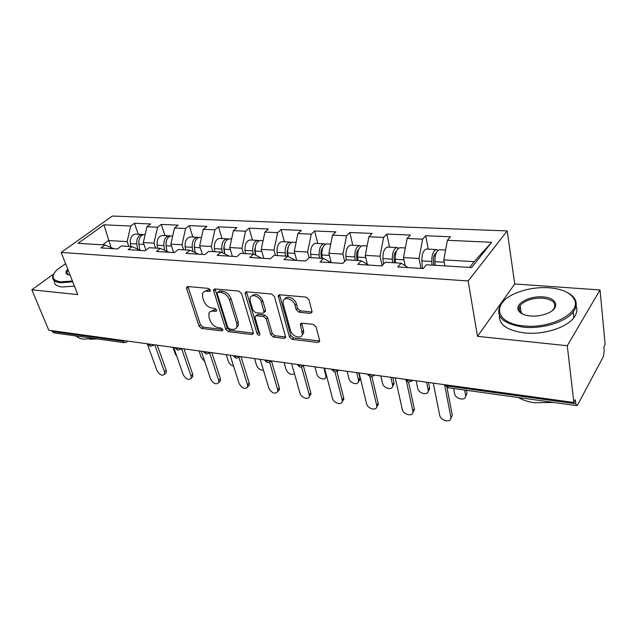 <?xml version="1.0" encoding="UTF-8"?>
<svg xmlns="http://www.w3.org/2000/svg" width="637" height="637" viewBox="0 0 637 637"><rect width="100%" height="100%" fill="white"/><g stroke="black" fill="none" stroke-linecap="round" stroke-linejoin="round"><path stroke-width="0.96" d="M210.274 290.026L208.41 288.378L187.827 286.539L186.617 287.191L186.633 288.513L199.062 326.184L201.611 328.453L221.907 330.89L222.831 330.38L222.807 329.6L220.983 327.983L218.316 327.673C214.454 326.829 211.683 324.376 210.019 320.3L209.008 317.162L208.904 313.364C209.581 311.7 210.958 310.944 213.037 311.103L215.712 311.382L216.628 310.872L216.612 310.044L214.765 308.412L212.089 308.133C208.188 307.329 205.393 304.852 203.697 300.688L202.662 297.487L202.59 293.434C203.299 291.802 204.66 291.053 206.675 291.181L209.374 291.428L210.29 290.91L210.274 290.026M310.33 313.372L312.042 312.186L311.987 311.31L308.937 299.645L306.055 297.113L279.786 294.764L278.194 295.807L289.413 336.917L292.168 339.346L317.974 342.451L319.686 341.297L319.631 340.5L316.063 326.877L313.221 324.376L301.986 323.158L300.33 324.265L302.344 334.194C301.699 339.664 291.953 336.607 290.56 330.547L283.234 304.12L283.107 301.42C283.967 296.022 293.609 299.087 294.995 305.25L296.213 309.741L299.04 312.234L310.33 313.372L312.066 311.947M477.487 336.344L567.272 345.716L573.873 402.488L48.786 330.253L31.85 289.803L77.754 294.597L61.16 252.427L468.171 280.973L477.487 336.344L514.736 283.975L507.195 230.912L468.171 280.973M241.582 293.514L238.851 291.101L214.98 288.967L213.666 289.716L213.69 290.974L225.777 329.353L228.388 331.67L251.894 334.497L253.335 333.645L253.287 332.625L241.582 293.514M246.615 291.802L271.641 294.039L274.443 296.508L285.726 337.387L284.158 338.382L273.512 337.1L270.805 334.704L266.218 318.874L263.487 316.462L256.504 315.721L255.039 316.613L255.079 317.672L259.952 334.728C259.052 335.739 258.081 335.396 257.045 333.684L245.197 293.84L245.165 292.686L246.615 291.802M507.195 230.912L112.327 216.047L61.16 252.427M428.231 249.139L425.715 235.73L422.626 239.178L419.027 258.471L420.961 268.424M425.715 235.73L450.391 236.789L447.389 240.292L491.637 242.291L471.698 267.548L426.408 264.761L423.135 268.567L397.751 266.943L401.103 263.2L385.289 262.229L381.889 265.924L357.835 264.379L361.306 260.756L346.305 259.832L342.794 263.415L319.973 261.95L323.54 258.431L309.295 257.555L305.688 261.035L283.998 259.641L287.661 256.217L274.109 255.389L270.414 258.773L249.776 257.452L253.518 254.123L240.611 253.327L236.853 256.623L217.193 255.357L220.999 252.117L208.697 251.36L204.867 254.569L186.123 253.367L189.977 250.214L178.241 249.489L174.363 252.61L156.463 251.464L160.373 248.39L149.154 247.697L145.236 250.747L128.133 249.648L132.074 246.646L121.341 245.986L117.391 248.956L101.028 247.912L105.001 244.982L78.017 243.326L103.935 224.813L130.728 226.024L127.121 241.614L128.833 246.447M138.261 234.249L134.455 223.276L130.728 226.024M134.455 223.276L150.65 223.969L146.948 226.756L157.586 227.234L153.963 243.167L155.635 248.096M164.991 235.618L161.272 224.423L157.586 227.234M161.272 224.423L178.169 225.148L174.506 227.998L185.614 228.492L181.983 244.783L183.615 249.823M192.884 237.052L189.261 225.625L185.614 228.492M189.261 225.625L206.914 226.374L203.299 229.296L214.908 229.814L211.269 246.471L212.854 251.615M222.026 238.549L218.507 226.876L214.908 229.814M218.507 226.876L236.964 227.664L233.405 230.65L245.548 231.199L241.909 248.247L243.438 253.502M252.483 240.117L249.091 228.181L245.548 231.199M249.091 228.181L268.408 229.009L264.904 232.067L277.628 232.64L273.99 250.094L275.463 255.469M284.365 241.749L281.108 229.551L277.628 232.64M281.108 229.551L301.349 230.411L297.917 233.556L311.262 234.161L307.615 252.037L309.08 257.762M317.759 243.469L314.654 230.984L311.262 234.161M314.654 230.984L335.89 231.892L332.546 235.117L346.552 235.746L342.913 254.075L344.673 261.504M352.787 245.261L349.856 232.489L346.552 235.746M349.856 232.489L372.151 233.445L368.903 236.757L383.625 237.418L380.01 256.217L382.057 265.74M389.565 247.156L386.834 234.066L383.625 237.418M386.834 234.066L410.276 235.069L407.139 238.477L422.626 239.178M419.027 258.471L403.532 257.571L405.188 265.78M408.078 267.604L401.103 263.2M407.139 238.477L403.532 257.571M380.01 256.217L365.28 255.365L367.27 264.275M368.632 265.072L361.306 260.756M368.903 236.757L365.28 255.365M342.913 254.075L328.907 253.263L331.2 262.667M331.168 262.667L323.54 258.431M332.546 235.117L328.907 253.263M307.615 252.037L294.278 251.265L296.691 260.461M295.544 260.382L287.661 256.217M297.917 233.556L294.278 251.265M273.99 250.094L261.266 249.362L263.79 258.351M261.632 258.208L253.518 254.123M264.904 232.067L261.266 249.362M241.909 248.247L229.758 247.546L232.386 256.337M229.304 256.138L220.999 252.117M233.405 230.65L229.758 247.546M211.269 246.471L199.66 245.802L202.375 254.41M198.465 254.155L189.977 250.214M203.299 229.296L199.66 245.802M181.983 244.783L170.883 244.146L173.662 252.57M169.004 252.268L160.373 248.39M174.506 227.998L170.883 244.146M153.963 243.167L143.333 242.554L145.961 250.174M140.833 250.46L132.074 246.646M146.948 226.756L143.333 242.554M51.868 330.675L52.178 331.415L122.63 341.153L122.328 340.365M124.127 342.65L54.026 332.888L52.178 331.415M127.121 241.614L108.457 240.539L102.613 244.839M111.005 247.522L103.935 224.813M113.864 248.733L105.001 244.982M53.779 273.846L31.85 289.803M567.272 345.716L600.03 289.946L605.15 344.513L603.876 346.886L604.242 350.74L603.303 356.736L577.671 404.782L576.772 405.665L575.792 403.77L575.338 399.773L573.873 402.488M600.03 289.946L514.736 283.975M469.628 267.421L474.199 261.656L443.806 259.896L444.881 265.892M447.389 240.292L443.806 259.896M491.637 242.291L474.199 261.656M210.282 290.074L208.14 289.883L204.366 291.523M210.624 311.445L214.47 309.781L216.596 310.004M187.987 286.554L200.488 324.87L203.036 327.139L222.767 329.488M215.035 288.975L227.178 328.015L229.79 330.324L253.279 333.127L251.894 334.497M218.133 292.232L217.201 292.757L217.217 293.625L227.791 327.378L229.631 329.01L232.481 329.345C234.758 329.544 236.223 328.7 236.884 326.813L236.757 323.325L229.607 300.091C227.911 295.815 225.052 293.283 221.023 292.494L218.133 292.232L219.59 290.918L217.766 292.256M236.558 327.585L238.294 325.459L238.158 321.98L236.757 323.325M219.59 290.918L222.48 291.181C226.501 291.961 229.36 294.485 231.048 298.761L238.158 321.98M284.158 338.382L285.519 336.965L274.881 335.699L273.512 337.1M255.923 315.753L257.913 314.352L264.888 315.084L267.612 317.489L272.174 333.31L274.881 335.699M246.535 291.794L258.431 332.307L259.864 333.844M261.377 302.137C259.96 296.348 251.153 293.195 250.07 298.036L250.166 301.054L252.889 310.259L255.604 312.656L262.595 313.388L264.1 312.448L261.377 302.137L262.794 300.768C259.378 294.557 255.716 292.956 251.798 295.966M264.578 311.979L265.502 311.071L265.462 310.028L264.06 311.397M262.794 300.768L265.462 310.028M284.882 299.024C286.793 294.867 295.146 298.339 296.38 303.849L297.59 308.34L300.417 310.824L311.692 311.947M302.034 335.197L303.698 332.761L303.554 330.444L302.201 331.877M301.659 323.15L303.554 330.444M279.563 294.756L290.775 335.492L293.522 337.921L319.702 341.002M172.938 347.332L175.191 353.782L176.815 356.346M143.253 234.639L141.924 234.44C138.173 235.34 136.469 238.533 136.828 244.027L137.672 249.083M136.047 234.137L135.418 234.105C131.652 234.997 129.948 238.182 130.314 243.637L130.808 246.567M144.591 234.575L143.97 234.543C140.22 235.443 138.516 238.652 138.874 244.146L139.845 250.038M147.243 343.797L157.005 370.615C159.648 374.978 162.172 376.18 164.561 374.222L164.465 371.793L166.193 370.177L166.289 372.605L165.254 373.569M157.235 345.174L166.193 370.177M154.767 344.832L164.465 371.793M65.603 263.71L57.171 269.61C50.681 276.323 51.9 280.407 60.81 281.865L72.403 281.005M72.737 281.849L60.595 282.78C54.599 282.064 51.995 279.858 52.775 276.155L53.739 273.934M70.102 275.152L66.726 274.117C65.388 272.923 65.738 271.29 67.769 269.22M68.143 270.168L66.861 272.27L67.546 274.42L68.302 274.865M94.809 338.565L83.168 339.123C79.88 338.637 77.555 337.586 76.209 335.978M97.389 338.924L90.008 339.234M74.41 286.101L62.291 287.008C56.574 286.324 53.93 284.245 54.36 280.782M523.845 325.913C550.384 329.09 581.326 312.751 574.494 299.756C571.023 292.924 562.535 288.919 549.03 287.749C536.633 287.064 525.167 289.055 514.632 293.713C491.39 303.578 495.395 323.644 523.845 325.913M567.145 292.415C571.365 294.565 574.16 297.216 575.514 300.377C577.011 304.12 576.222 307.997 573.157 312.003C565.728 322.035 542.318 329.233 523.622 327.195C502.131 323.676 494.567 315.992 500.945 304.152L504.297 300.449M530.382 316C524.044 315.315 520.031 313.412 518.359 310.307C514.672 303.682 529.705 295.624 542.971 296.922C557.391 297.63 560.544 308.316 547.119 313.515C541.824 315.61 536.243 316.438 530.382 316M552.303 310.577L553.649 309.136C556.81 303.244 553.179 299.581 542.772 298.148C532.46 297.869 524.92 300.322 520.15 305.505C518.837 307.345 518.574 309.136 519.37 310.88L522.921 314.208M553.617 402.441L534.236 402.735C527.985 401.82 522.738 400.092 518.478 397.552M576.079 305.967C577.648 309.773 576.883 313.715 573.794 317.783C566.397 327.856 543.074 335.03 524.434 332.928C507.355 330.539 498.994 324.719 499.368 315.49M518.996 309.749L520.548 308.316M199.039 350.923L201.236 357.484L204.74 361.537M170.374 236.048L169.004 235.825C165.294 236.757 163.605 240.022 163.932 245.627L164.672 250.325M162.833 235.507L162.212 235.475C158.494 236.399 156.798 239.647 157.132 245.229L157.618 248.223M166.002 245.269L166.153 241.718M171.751 235.969L171.138 235.937C167.427 236.868 165.739 240.141 166.066 245.755L166.95 251.344M226.215 354.658L228.349 361.346C229.36 363.846 231.088 365.415 233.548 366.068M194.253 246.758L195.24 252.658M198.68 237.529L197.271 237.275C193.608 238.238 191.936 241.574 192.239 247.307L192.868 251.559M190.789 236.948L190.184 236.916C186.506 237.864 184.826 241.192 185.136 246.885L185.598 249.943M195.113 252.602L194.213 246.479L194.771 242.442M200.106 237.426L199.5 237.394C195.846 238.349 194.166 241.702 194.468 247.435L200.289 247.785M254.529 358.559L256.6 365.367C258.128 368.735 260.406 370.328 263.431 370.153M224.168 251.145L224.638 252.69M228.261 239.082L226.812 238.795C223.213 239.783 221.549 243.199 221.819 249.059L222.337 252.77M219.996 238.445L219.399 238.413C215.784 239.393 214.112 242.793 214.398 248.621L214.836 251.742M224.542 253.829L223.762 248.207L224.654 243.485M229.734 238.947L229.137 238.915C225.538 239.902 223.882 243.326 224.152 249.194L224.813 253.964M284.07 362.62L286.061 369.556C288.473 374.03 291.268 375.376 294.445 373.601M259.203 240.706L257.706 240.38C254.171 241.399 252.531 244.903 252.77 250.89L253.184 254.099M250.54 240.014L249.951 239.982C246.4 240.993 244.751 244.473 244.998 250.429L245.42 253.622M255.318 255.031L254.681 250.015L255.891 244.719M260.724 240.539L260.143 240.507C256.615 241.527 254.975 245.038 255.214 251.034L255.748 255.246M326.773 376.571L325.993 377.048M314.909 366.864L316.812 373.935C317.815 378.521 325.515 381.022 326.025 376.905L324.058 368.122M291.603 242.418L290.05 242.044C286.602 243.095 284.978 246.678 285.185 252.809L285.575 256.09M282.502 241.654L281.928 241.622C278.457 242.665 276.824 246.232 277.047 252.324L277.437 255.588M287.558 256.217L287.048 251.91L288.585 246.113M293.171 242.203L292.606 242.171C289.158 243.223 287.542 246.822 287.741 252.961L288.155 256.48M173.71 347.436L183.241 374.755C186.012 379.302 188.632 380.48 191.108 378.306L191.012 375.973L192.724 374.317L192.82 376.642L191.673 377.757M183.982 348.853L192.724 374.317M181.553 348.519L191.012 375.973M201.3 351.234L210.584 379.063C213.483 383.808 216.222 384.963 218.786 382.542L218.682 380.337L220.37 378.633L220.474 380.838L219.2 382.12M211.874 352.691L220.37 378.633M209.669 352.93L218.682 380.337M230.1 355.199L239.098 383.554C242.156 388.514 245.006 389.645 247.658 386.946L247.546 384.883L249.21 383.132L249.314 385.194L247.912 386.675M240.993 356.696L249.21 383.132M239.01 357.556L247.546 384.883M260.183 359.332L268.862 388.244C272.087 393.435 275.073 394.526 277.804 391.516L277.692 389.637L279.325 387.837L279.436 389.717L277.891 391.421M271.41 360.876L279.325 387.837M269.634 362.318L277.692 389.637M291.642 363.663L299.955 393.14C301.038 397.783 308.849 400.426 309.311 396.278L309.192 394.598L310.792 392.75L310.904 394.43L309.295 396.357M303.475 366.179L310.792 392.75M301.596 367.151L309.192 394.598M347.133 371.299L348.941 378.505C349.904 383.347 358.249 385.791 358.575 381.3L358.48 379.867L359.961 378.052L360.064 379.485L358.52 381.619M325.555 244.226L323.962 243.78C320.602 244.871 319.002 248.549 319.169 254.824L319.527 258.184M316 243.374L315.442 243.35C312.058 244.425 310.45 248.08 310.633 254.314L310.999 257.659M321.454 258.303L320.984 253.892C320.817 251.089 321.43 249.011 322.832 247.658M358.48 379.867L356.704 372.613M327.187 243.947L326.638 243.923C323.285 245.006 321.685 248.693 321.852 254.983L322.211 258.343M359.961 378.052L358.711 372.892M324.567 368.194L332.482 398.268C333.525 403.157 341.997 405.761 342.268 401.238L342.149 399.789L343.709 397.886L343.821 399.327L342.228 401.485M336.957 371.538L343.709 397.886M334.99 371.992L342.149 399.789M380.846 375.934L382.542 383.291C383.458 388.403 392.535 390.768 392.615 385.879L392.519 384.708L393.969 382.845L394.064 384.007L392.543 386.38M361.187 246.137L359.539 245.611C356.282 246.734 354.713 250.508 354.841 256.934L355.167 260.374M351.138 245.181L350.597 245.149C347.316 246.264 345.74 250.015 345.875 256.4L346.217 259.92M357.031 260.485L356.601 255.97C356.465 252.785 357.182 250.58 358.742 249.346M392.519 384.708L390.863 377.311M362.883 245.786L362.349 245.755C359.101 246.877 357.54 250.66 357.66 257.101L357.978 260.549M393.969 382.845L392.79 377.582M359.077 372.94L366.538 403.635C367.533 408.803 376.746 411.335 376.77 406.406L376.658 405.228L378.179 403.269L378.29 404.439L376.722 406.836M371.96 376.937L378.179 403.269M369.906 376.762L376.658 405.228M416.144 380.791L417.721 388.299C418.581 393.714 428.462 395.959 428.263 390.656L428.175 389.788L429.569 387.861L429.657 388.729L428.183 391.349M398.619 248.167L396.923 247.53C393.785 248.693 392.257 252.563 392.328 259.155L392.615 262.675M388.044 247.076L387.519 247.045C384.35 248.199 382.813 252.045 382.901 258.59L383.386 264.299M394.407 262.786L394.032 258.16C393.945 254.553 394.757 252.236 396.461 251.201M428.175 389.788L426.639 382.232M400.386 247.705L399.877 247.682C396.747 248.844 395.219 252.73 395.29 259.331L395.577 262.858M429.569 387.861L428.478 382.487M395.266 377.916L402.226 409.257C403.165 414.735 413.214 417.163 412.943 411.805L412.84 410.929L414.313 408.906L414.408 409.782L412.887 412.434M412.426 380.281L408.612 382.256L414.313 408.906M406.422 381.189L412.84 410.929M453.64 388.522L454.587 393.547C455.375 399.288 466.165 401.382 465.615 395.641L466.953 393.658L465.551 396.54M438.001 250.333L436.241 249.553C433.24 250.747 431.751 254.728 431.775 261.488L432.021 265.103M426.846 249.067L426.352 249.043C423.31 250.23 421.813 254.187 421.845 260.899L422.395 268.519M433.725 265.207L433.407 260.469C433.391 256.377 434.291 253.972 436.106 253.239M465.551 395.107L464.628 390.051M439.841 249.736L439.355 249.712C436.361 250.914 434.88 254.904 434.896 261.672L435.143 265.295M466.889 393.125L466.38 390.298M433.279 383.148L439.673 415.157C440.549 420.961 451.522 423.263 450.892 417.458L452.302 415.372L450.853 418.286M446.943 387.28L452.23 414.822M444.602 384.708L450.821 416.917M126.731 342.045L124.422 342.69L122.63 341.153L125.25 340.771M446.951 385.027L447.134 385.99L575.792 403.77M444.761 384.732L447.134 385.99L448.424 387.798L576.589 405.642M127.75 341.113L127.296 341.504L127.432 341.074M151.59 344.394L148.891 344.784L147.68 343.853M153.023 345.676L153.764 344.697M179.069 348.176L176.298 348.566L174.992 347.611M180.454 349.458L181.226 348.471M207.766 352.126L204.915 352.524L203.506 351.536M209.103 353.4L209.907 352.42M237.768 356.25L234.822 356.656L233.309 355.637M239.042 357.524L239.878 356.537L236.486 358.289M269.148 360.566L266.115 360.98L264.482 359.929M270.375 361.84L271.235 360.853M302.026 365.089L298.888 365.503L297.137 364.42M303.188 366.347L304.072 365.375M336.487 369.834L333.255 370.256L331.359 369.126M337.594 371.076L338.502 370.113M372.677 374.811L369.325 375.241L367.286 374.07M373.712 376.037L374.636 375.082M410.706 380.042L407.242 380.48L405.044 379.262M411.685 381.245L412.617 380.305M208.14 289.883L206.675 291.181M216.684 310.49L215.712 311.382M214.47 309.781L213.037 311.103M222.878 329.966L221.907 330.89M203.036 327.139L201.611 328.453M200.488 324.87L199.062 326.184M188.106 287.239L186.633 288.513M210.353 290.56L209.374 291.428M229.79 330.324L228.388 331.67M227.178 328.015L225.777 329.353M215.147 289.668L213.69 290.974M231.048 298.761L229.607 300.091M222.48 291.181L221.023 292.494M272.174 333.31L270.805 334.704M267.612 317.489L266.218 318.874M264.888 315.084L263.487 316.462M257.913 314.352L256.504 315.721M258.431 332.307L257.045 333.684M246.638 292.502L245.197 293.84M300.417 310.824L299.04 312.234M297.59 308.34L296.213 309.741M296.38 303.849L294.995 305.25M301.739 323.731L300.377 325.157M319.304 340.994L317.974 342.451M293.522 337.921L292.168 339.346M290.775 335.492L289.413 336.917M279.651 295.472L278.242 296.85M136.828 244.027L130.314 243.637M143.986 244.449L138.874 244.146M163.932 245.627L157.132 245.229M171.52 246.081L166.066 245.755M192.239 247.307L185.136 246.885M221.819 249.059L214.398 248.621M230.363 249.561L224.152 249.194M252.77 250.89L244.998 250.429M261.847 251.424L255.214 251.034M325.937 375.233L326.311 374.803M288.043 247.833L287.542 247.809M285.185 252.809L277.047 252.324M294.835 253.383L287.741 252.961M322.171 249.728L321.486 249.696M319.169 254.824L310.633 254.314M329.433 255.429L321.852 254.983M358.002 251.719L357.118 251.671M354.841 256.934L345.875 256.4M365.773 257.579L357.66 257.101M395.657 253.813L394.55 253.749M392.328 259.155L382.901 258.59M403.993 259.84L395.29 259.331M435.286 256.01L433.932 255.939M431.775 261.488L421.845 260.899M444.22 262.221L434.896 261.672M148.015 344.466L150.276 346.273M154.011 344.728L150.658 346.345M175.35 348.224L177.651 350.087M181.402 348.495L178.034 350.151M203.888 352.142L206.245 354.068M209.995 352.428L206.619 354.132M233.707 356.242L236.12 358.225M264.896 360.526L267.381 362.58M267.731 362.644L271.195 360.853M297.559 365.009L300.123 367.135M300.457 367.199L303.992 365.359M331.797 369.699L334.441 371.92M334.767 371.976L338.382 370.097M367.724 374.62L370.463 376.937M370.774 376.985L374.484 375.058M405.466 379.787L408.325 382.208M445.167 385.21L448.153 387.75M187.326 286.578L186.617 287.191M214.47 289.007L213.666 289.716M238.294 325.459L236.884 326.813M265.502 311.071L264.1 312.448M246.081 291.834L245.165 292.686M303.698 332.761L302.344 334.194M301.349 323.19L300.33 324.265M279.237 294.796L278.194 295.807M141.924 234.44L135.418 234.105M145.148 234.599L143.97 234.543M164.561 374.222L166.289 372.605M67.546 274.42L66.726 274.117M66.861 272.27L67.777 274.579M574.494 299.756L575.514 300.377M519.37 310.88L518.359 310.307M520.15 305.505L521.225 313.117M573.794 317.783L573.157 312.003M169.004 235.825L162.212 235.475M172.707 236.016L171.138 235.937M197.271 237.275L190.184 236.916M201.491 237.497L199.5 237.394M226.812 238.795L219.399 238.413M231.589 239.042L229.137 238.915M257.706 240.38L249.951 239.982M263.097 240.659L260.143 240.507M326.67 376.156L326.025 376.905M290.05 242.044L281.928 241.622M296.109 242.355L292.606 242.171M191.108 378.306L192.82 376.642M218.786 382.542L220.474 380.838M247.658 386.946L249.314 385.194M277.804 391.516L279.436 389.717M309.311 396.278L310.904 394.43M360.064 379.485L358.575 381.3M323.962 243.78L315.442 243.35M330.738 244.13L326.638 243.923M342.268 401.238L343.821 399.327M394.064 384.007L392.615 385.879M359.539 245.611L350.597 245.149M367.103 246.001L362.349 245.755M376.77 406.406L378.29 404.439M429.657 388.729L428.263 390.656M396.923 247.53L387.519 247.045M405.347 247.96L399.877 247.682M412.943 411.805L414.408 409.782M466.953 393.658L465.615 395.641M436.241 249.553L426.352 249.043M445.605 250.03L439.355 249.712M450.892 417.458L452.302 415.372"/></g></svg>
